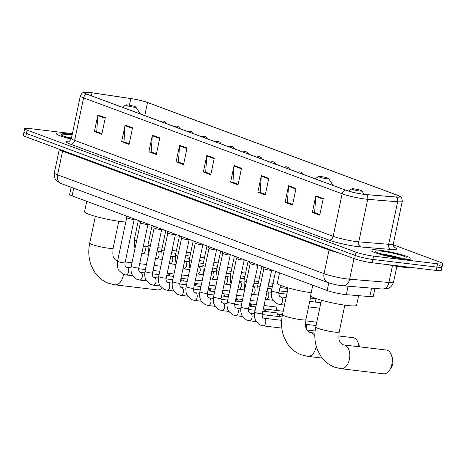 <?xml version="1.0" encoding="UTF-8"?>
<svg xmlns="http://www.w3.org/2000/svg" width="466" height="466" viewBox="0 0 466 466"><rect width="100%" height="100%" fill="white"/><g stroke="black" fill="none" stroke-linecap="round" stroke-linejoin="round"><path stroke-width="0.7" d="M374.926 288.419L373.266 296.306A12.821 1.474 -168.1 0 1 369.794 296.586L346.331 294.658A12.821 1.474 -168.1 0 1 344.689 294.489A12.821 1.474 -168.1 0 1 327.149 290.522L72.073 195.871A12.821 1.474 -168.1 0 1 69.638 194.439L71.147 187.274M72.405 133.672L29.812 128.575A12.821 1.474 11.9 0 0 24.698 128.686L23.3 135.332A12.821 1.474 11.9 0 0 25.735 136.765L354.62 258.805A12.821 1.474 11.9 0 0 372.159 262.772L436.188 270.437A12.821 1.474 11.9 0 0 441.302 270.321L442.001 267.001A12.821 1.474 11.9 0 0 439.566 265.568M24.698 128.686A12.821 1.474 11.9 0 0 27.133 130.119L356.018 252.164A12.821 1.474 11.9 0 0 373.557 256.131L437.586 263.791L436.887 267.111A12.821 1.474 11.9 0 0 442.001 267.001A12.821 1.474 11.9 0 1 436.887 267.111L372.858 259.451L436.887 267.111L436.188 270.437M356.018 252.164L355.319 255.485A12.821 1.474 11.9 0 0 372.858 259.451A12.821 1.474 11.9 0 1 355.319 255.485L26.434 133.445L355.319 255.485L354.62 258.805M23.999 132.012A12.821 1.474 11.9 0 0 26.434 133.445A12.821 1.474 11.9 0 1 23.999 132.012M402.851 258.95A20.51 2.359 11.9 0 0 411.029 258.77A20.51 2.359 11.9 0 0 400.242 254.331A20.51 2.359 11.9 0 0 379.074 250.125A20.51 2.359 11.9 0 0 370.895 250.312A20.51 2.359 11.9 0 0 381.683 254.745A20.51 2.359 11.9 0 0 402.851 258.95A20.51 2.359 11.9 0 0 411.029 258.77A20.51 2.359 11.9 0 0 400.242 254.331A20.51 2.359 11.9 0 0 379.074 250.125A20.51 2.359 11.9 0 0 370.895 250.312A20.51 2.359 11.9 0 0 381.683 254.745A20.51 2.359 11.9 0 0 402.851 258.95M72.207 134.592A20.51 2.359 11.9 0 0 64.553 133.416A20.51 2.359 11.9 0 0 56.369 133.596A20.51 2.359 11.9 0 0 71.216 139.066A20.51 2.359 11.9 0 1 56.369 133.596A20.51 2.359 11.9 0 1 64.553 133.416A20.51 2.359 11.9 0 1 72.207 134.592M364.395 194.369A13.671 1.573 -168.1 0 1 345.685 190.14L87.13 94.196A13.671 1.573 -168.1 0 1 84.538 92.67A13.671 1.573 -168.1 0 1 91.983 92.816L130.812 98.582A13.671 1.573 -168.1 0 1 147.524 102.543L397.172 195.178A13.671 1.573 -168.1 0 1 399.764 196.71A13.671 1.573 -168.1 0 1 396.065 197.007L366.142 194.549A13.671 1.573 -168.1 0 1 364.395 194.369M364.593 194.444A14.015 1.614 11.9 0 0 366.387 194.625L396.304 197.089A14.015 1.614 11.9 0 0 399.106 195.918A14.015 1.614 11.9 0 0 397.44 195.213L147.798 102.578A14.015 1.614 11.9 0 0 130.661 98.512L91.837 92.746A14.015 1.614 11.9 0 0 85.459 92.21A14.015 1.614 11.9 0 0 86.862 94.167L345.417 190.105A14.015 1.614 11.9 0 0 364.593 194.444M101.949 133.684L96.724 131.75L97.808 115.521A3.419 2.685 -69.6 0 1 97.883 114.939L94.382 131.552L101.815 134.313L105.316 117.7L97.883 114.939M97.068 131.878L94.382 131.552M129.187 143.796L123.968 141.856L125.045 125.634A3.419 2.685 -69.6 0 1 125.127 125.051L121.626 141.664L129.059 144.419L132.56 127.806L125.127 125.051M124.311 141.984L121.626 141.664M156.43 153.902L151.211 151.963L152.289 135.74A3.419 2.685 -69.6 0 1 152.37 135.157L148.87 151.77L156.302 154.526L159.797 137.919L152.37 135.157M151.555 152.091L148.87 151.77M183.674 164.009L178.455 162.075L179.532 145.852A3.419 2.685 -69.6 0 1 179.614 145.27L176.113 161.883L183.54 164.638L187.041 148.025L179.614 145.27M178.798 162.203L176.113 161.883M319.886 214.558L314.661 212.618L315.744 196.396A3.419 2.685 -69.6 0 1 315.826 195.813L312.325 212.426L319.752 215.181L323.253 198.568L315.826 195.813M315.01 212.746L312.325 212.426M292.642 204.446L287.423 202.512L288.501 186.284A3.419 2.685 -69.6 0 1 288.582 185.701L285.081 202.314L292.508 205.075L296.009 188.462L288.582 185.701M287.767 202.634L285.081 202.314M265.399 194.339L260.179 192.4L261.257 176.177A3.419 2.685 -69.6 0 1 261.339 175.595L257.838 192.208L265.27 194.963L268.771 178.35L261.339 175.595M260.523 192.528L257.838 192.208M238.155 184.227L232.936 182.293L234.014 166.065A3.419 2.685 -69.6 0 1 234.095 165.488L230.594 182.095L238.027 184.856L241.528 168.243L234.095 165.488M233.28 182.422L230.594 182.095M210.917 174.121L205.692 172.181L206.776 155.959A3.419 2.685 -69.6 0 1 206.857 155.376L203.357 171.989L210.783 174.744L214.284 158.131L206.857 155.376M206.042 172.309L203.357 171.989M437.586 263.791A12.821 1.474 11.9 0 0 442.7 263.674A12.821 1.474 11.9 0 0 440.265 262.241L393.222 244.784M388.073 264.676A21.366 2.458 11.9 0 0 401.68 267.024A21.366 2.458 11.9 0 0 409.585 267.251M387.357 350.286A11.965 7.27 -83.2 0 0 386.326 350.036L343.867 344.951A11.965 7.27 96.8 0 1 344.892 345.201A11.965 7.27 96.8 0 1 349.541 358.552A11.965 7.27 96.8 0 1 341.025 368.711L383.483 373.79A11.965 7.27 -83.2 0 0 389.506 370.225A11.965 7.27 -83.2 0 0 391.341 354.917A11.965 7.27 -83.2 0 0 387.357 350.286M353.91 188.846A5.126 0.588 11.9 0 0 351.912 188.835A5.126 0.588 11.9 0 0 354.306 189.93A5.126 0.588 11.9 0 0 359.857 191.054A5.126 0.588 11.9 0 0 361.878 190.932A5.126 0.588 11.9 0 0 358.942 189.825A5.126 0.588 11.9 0 0 353.91 188.846M312.797 285.198L310.606 295.578A23.498 2.703 11.9 0 0 322.967 300.657A23.498 2.703 11.9 0 0 347.222 305.475A23.498 2.703 11.9 0 0 356.595 305.265L358.622 295.671M391.341 354.917L392.413 357.818A7.689 4.672 96.8 0 1 391.236 367.662L389.506 370.225M358.925 346.756A11.965 7.27 -83.2 0 0 358.051 342.568A11.965 7.27 -83.2 0 0 354.073 337.932A11.965 7.27 -83.2 0 0 353.042 337.681L338.77 335.974M320.625 176.498A5.126 0.588 11.9 0 0 318.627 176.48A5.126 0.588 11.9 0 0 321.022 177.581A5.126 0.588 11.9 0 0 326.567 178.699A5.126 0.588 11.9 0 0 328.594 178.583A5.126 0.588 11.9 0 0 325.658 177.476A5.126 0.588 11.9 0 0 320.625 176.498M279.513 272.849L277.322 283.223A23.498 2.703 11.9 0 0 311.201 292.764M358.051 342.568L359.129 345.469A7.689 4.672 96.8 0 1 359.507 346.826M160.846 266.261A11.965 7.27 -83.2 0 0 160.263 266.15L154.095 265.41M127.853 104.961A5.126 0.588 11.9 0 0 125.855 104.949A5.126 0.588 11.9 0 0 128.249 106.044A5.126 0.588 11.9 0 0 133.794 107.168A5.126 0.588 11.9 0 0 135.822 107.046A5.126 0.588 11.9 0 0 132.88 105.945A5.126 0.588 11.9 0 0 127.853 104.961M86.734 201.312L84.55 211.692A23.498 2.703 11.9 0 0 96.911 216.772A23.498 2.703 11.9 0 0 121.166 221.589A23.498 2.703 11.9 0 0 125.791 222.008M123.525 274.358A11.965 7.27 96.8 0 1 114.962 284.825L157.421 289.904A11.965 7.27 -83.2 0 0 162.057 288.029M263.902 268.602A3.845 0.443 11.9 0 0 263.907 268.643A3.845 0.443 11.9 0 0 266.074 269.476A3.845 0.443 11.9 0 0 269.896 270.222A3.845 0.443 11.9 0 0 271.404 270.222A3.845 0.443 11.9 0 0 271.428 270.187M305.498 324.161L305.917 324.458A2.779 1.689 96.8 0 1 306.68 327.61A2.779 1.689 96.8 0 1 306.354 328.559M257.995 264.863L248.535 308.62A3.845 0.443 11.9 0 1 247.003 308.655A3.845 0.443 11.9 0 1 241.609 307.414A3.845 0.443 11.9 0 1 241.009 307.036L250.178 263.529A3.845 0.443 11.9 0 0 250.19 263.552A3.845 0.443 11.9 0 0 252.351 264.385A3.845 0.443 11.9 0 0 256.178 265.131A3.845 0.443 11.9 0 0 257.686 265.131A3.845 0.443 11.9 0 0 257.71 265.096M244.277 259.772L234.817 303.529A3.845 0.443 11.9 0 1 233.285 303.564A3.845 0.443 11.9 0 1 227.886 302.323A3.845 0.443 11.9 0 1 227.292 301.945L236.46 258.438A3.845 0.443 11.9 0 0 236.472 258.461A3.845 0.443 11.9 0 0 238.633 259.294A3.845 0.443 11.9 0 0 242.454 260.04A3.845 0.443 11.9 0 0 243.968 260.04A3.845 0.443 11.9 0 0 243.986 260.005M262.789 311.177L276.064 312.768A3.845 2.336 96.8 0 1 276.396 312.849A3.845 2.336 96.8 0 1 276.781 313.053A3.845 2.336 96.8 0 1 277.963 316.443M276.781 313.053L278.476 314.276A2.779 1.689 96.8 0 1 279.332 316.606M222.742 253.329A3.845 0.443 11.9 0 0 222.748 253.37A3.845 0.443 11.9 0 0 224.915 254.203A3.845 0.443 11.9 0 0 228.736 254.949A3.845 0.443 11.9 0 0 230.245 254.949A3.845 0.443 11.9 0 0 230.268 254.914M263.401 308.282A3.845 2.336 96.8 0 1 264.239 311.352M263.412 308.218L264.752 309.185A2.779 1.689 96.8 0 1 265.614 311.515M209.024 248.238A3.845 0.443 11.9 0 0 209.03 248.279A3.845 0.443 11.9 0 0 211.191 249.112A3.845 0.443 11.9 0 0 215.012 249.858A3.845 0.443 11.9 0 0 216.527 249.858A3.845 0.443 11.9 0 0 216.55 249.823L207.376 293.347C207.067 295.648 207.469 297.104 208.582 297.71L209.059 297.85A3.845 2.336 96.8 0 1 209.391 297.931A3.845 2.336 96.8 0 1 209.531 297.99A3.845 2.336 96.8 0 1 210.865 302.341A3.845 2.336 96.8 0 1 208.145 305.486L205.191 304.613L201.364 301.164C200.957 300.663 198.918 297.576 199.85 291.763A3.845 0.443 11.9 0 0 200.444 292.141A3.845 0.443 11.9 0 0 205.844 293.382A3.845 0.443 11.9 0 0 207.376 293.347M249.683 303.191A3.845 2.336 96.8 0 1 250.522 306.261M249.694 303.127L251.034 304.094A2.779 1.689 96.8 0 1 251.89 306.424M195.301 243.147A3.845 0.443 11.9 0 0 195.306 243.188A3.845 0.443 11.9 0 0 197.473 244.021A3.845 0.443 11.9 0 0 201.295 244.767A3.845 0.443 11.9 0 0 202.809 244.767A3.845 0.443 11.9 0 0 202.827 244.732M235.959 298.1A3.845 2.336 96.8 0 1 236.804 301.17M235.977 298.036L237.316 299.003A2.779 1.689 96.8 0 1 238.173 301.333M181.583 238.056A3.845 0.443 11.9 0 0 181.589 238.097A3.845 0.443 11.9 0 0 183.75 238.93A3.845 0.443 11.9 0 0 187.577 239.675A3.845 0.443 11.9 0 0 189.085 239.675A3.845 0.443 11.9 0 0 189.109 239.641M222.241 293.009A3.845 2.336 96.8 0 1 223.08 296.079M222.253 292.945L223.593 293.912A2.779 1.689 96.8 0 1 224.455 296.242M167.865 232.965A3.845 0.443 11.9 0 0 167.871 233.006A3.845 0.443 11.9 0 0 170.032 233.839A3.845 0.443 11.9 0 0 173.853 234.584A3.845 0.443 11.9 0 0 175.367 234.584A3.845 0.443 11.9 0 0 175.391 234.549M208.523 287.918A3.845 2.336 96.8 0 1 209.362 290.988M208.535 287.854L209.875 288.821A2.779 1.689 96.8 0 1 210.731 291.151M154.141 227.874A3.845 0.443 11.9 0 0 154.147 227.915A3.845 0.443 11.9 0 0 156.314 228.748A3.845 0.443 11.9 0 0 160.135 229.493A3.845 0.443 11.9 0 0 161.644 229.493A3.845 0.443 11.9 0 0 161.667 229.458M194.8 282.827A3.845 2.336 96.8 0 1 195.638 285.897M194.811 282.763L196.151 283.73A2.779 1.689 96.8 0 1 197.013 286.06M140.423 222.783A3.845 0.443 11.9 0 0 140.429 222.824A3.845 0.443 11.9 0 0 142.59 223.651A3.845 0.443 11.9 0 0 146.411 224.402A3.845 0.443 11.9 0 0 147.926 224.402A3.845 0.443 11.9 0 0 147.949 224.367L138.775 267.892C138.466 270.193 138.868 271.643 139.981 272.255L140.458 272.394A3.845 2.336 96.8 0 1 140.79 272.476A3.845 2.336 96.8 0 1 140.93 272.534A3.845 2.336 96.8 0 1 142.264 276.886A3.845 2.336 96.8 0 1 139.544 280.031L136.59 279.157L132.763 275.703C132.356 275.208 130.317 272.121 131.249 266.307A3.845 0.443 11.9 0 0 131.849 266.686A3.845 0.443 11.9 0 0 137.243 267.927A3.845 0.443 11.9 0 0 138.775 267.892M181.082 277.736A3.845 2.336 96.8 0 1 181.921 280.806M181.093 277.672L182.433 278.639A2.779 1.689 96.8 0 1 183.295 280.969M126.7 217.692A3.845 0.443 11.9 0 0 126.711 217.733A3.845 0.443 11.9 0 0 128.872 218.56A3.845 0.443 11.9 0 0 132.694 219.311A3.845 0.443 11.9 0 0 134.208 219.311A3.845 0.443 11.9 0 0 134.225 219.276L125.057 262.801C124.742 265.102 125.15 266.552 126.263 267.164L126.74 267.303A3.845 2.336 96.8 0 1 127.072 267.385A3.845 2.336 96.8 0 1 127.206 267.443A3.845 2.336 96.8 0 1 128.54 271.795A3.845 2.336 96.8 0 1 125.826 274.94L122.867 274.066L119.04 270.612C118.638 270.117 116.599 267.03 117.531 261.216A3.845 0.443 11.9 0 0 118.125 261.595A3.845 0.443 11.9 0 0 123.519 262.836A3.845 0.443 11.9 0 0 125.057 262.801M167.364 272.645A3.845 2.336 96.8 0 1 168.203 275.715M167.376 272.581L168.715 273.548A2.779 1.689 96.8 0 1 169.572 275.878M348.108 286.211L346.331 294.658M328.763 282.85L327.149 290.522M371.577 288.145L369.794 296.586M73.68 188.217L72.073 195.871M329.095 249.333A2.138 1.678 -69.6 0 1 329.043 250.032L62.566 151.147L57.574 174.82A8.545 6.716 110.4 0 0 61.343 183.639L56.904 181.064C56.782 180.989 53.683 178.595 54.336 172.909A17.091 1.963 11.9 0 0 57.574 174.82L324.056 273.705A17.091 1.963 11.9 0 0 347.438 278.994A17.091 1.963 11.9 0 0 349.628 279.216L353.979 258.572M337.967 252.63A17.091 1.963 -168.1 0 1 329.043 250.032L324.056 273.705A8.545 6.716 110.4 0 0 327.819 282.524L61.343 183.639M372.159 262.772L373.557 256.131M25.735 136.765L27.133 130.119M382.19 289.013A8.545 6.279 -85.3 0 0 388.935 282.448A17.091 1.963 11.9 0 0 393.56 282.07C391.865 287.528 388.079 288.471 387.933 288.489L382.19 289.013L342.883 285.78A8.545 6.279 -85.3 0 0 349.628 279.216L388.935 282.448L392.494 265.573M62.613 150.454A2.138 1.678 -69.6 0 1 62.566 151.147A17.091 1.963 -168.1 0 1 59.322 149.237L54.336 172.909M394.085 247.178A21.366 2.458 -168.1 0 1 390.828 249.432L360.911 246.974A21.366 2.458 -168.1 0 1 328.944 240.083L70.389 144.14A4.276 3.361 110.4 0 0 74.636 140.388L333.184 236.332A17.091 1.963 11.9 0 0 356.572 241.621A17.091 1.963 11.9 0 0 358.762 241.842L388.679 244.306A17.091 1.963 11.9 0 0 393.31 243.928C393.578 246.526 393.962 247.726 394.452 247.533M70.389 144.14A21.366 2.458 -168.1 0 1 69.37 141.14M72.084 135.169A15.588 1.794 11.9 0 0 67.407 134.476A15.588 1.794 11.9 0 0 61.349 134.959A15.588 1.794 11.9 0 0 71.385 138.501A17.091 1.963 11.9 0 0 74.636 140.388L83.595 97.86A17.091 1.963 -168.1 0 1 80.35 95.949L71.391 138.478L62.782 135.804M399.106 195.918C400.189 196.937 401.983 196.215 402.269 201.399A17.091 1.963 -168.1 0 1 397.644 201.778L367.726 199.314A17.091 1.963 -168.1 0 1 365.536 199.093A17.091 1.963 -168.1 0 1 342.149 193.804A4.276 3.361 -69.6 0 1 345.417 190.105M366.387 194.625A4.276 3.14 -85.3 0 1 367.726 199.314L358.762 241.842A4.276 3.14 94.7 0 0 360.911 246.974M390.828 249.432A4.276 3.14 94.7 0 1 388.679 244.306L397.644 201.778A4.276 3.14 -85.3 0 0 396.304 197.089M86.862 94.167A4.276 3.361 110.4 0 0 83.595 97.86L342.149 193.804L333.184 236.332A4.276 3.361 110.4 0 1 328.944 240.083M147.524 102.543L144.775 115.585M130.812 98.582L129.414 105.194M91.983 92.816L91.359 95.769M397.172 195.178L396.776 197.06M206.776 155.959L214.162 158.702M234.014 166.065L241.405 168.809M261.257 176.177L268.649 178.921M288.501 186.284L295.893 189.027M315.744 196.396L323.136 199.139M179.532 145.852L186.924 148.59M152.289 135.74L159.681 138.484M125.045 125.634L132.437 128.377M97.808 115.521L105.194 118.265M399.327 257.78A13.025 1.497 11.9 0 0 382.889 254.226A13.025 1.497 11.9 0 0 381.998 254.127M381.928 251.186A15.588 1.794 11.9 0 0 378.666 253.067A15.588 1.794 11.9 0 0 399.997 257.89A15.588 1.794 11.9 0 0 403.253 256.009A15.588 1.794 11.9 0 0 381.928 251.186M343.867 344.951L342.941 344.729C341.287 343.879 340.215 342.673 339.714 341.1C338.904 340.687 338.724 337.64 339.184 331.961A11.965 1.375 -168.1 0 1 334.407 332.066A11.965 1.375 -168.1 0 1 318.039 328.367A11.965 1.375 -168.1 0 1 315.767 327.027L321.418 300.232M314.841 335.858A11.965 7.27 96.8 0 0 311.608 332.852A11.965 7.27 96.8 0 0 310.583 332.602L309.651 332.38C308.003 331.53 306.931 330.318 306.43 328.746C305.62 328.332 305.44 325.285 305.9 319.612A11.965 1.375 -168.1 0 1 301.123 319.717A11.965 1.375 -168.1 0 1 284.755 316.012A11.965 1.375 -168.1 0 1 282.483 314.678L288.134 287.877M316.239 346.273A11.965 7.27 96.8 0 1 307.741 356.356L322.192 358.086M117.805 261.071L116.879 260.844C115.23 259.999 114.153 258.787 113.652 257.215C112.842 256.801 112.667 253.754 113.121 248.075A11.965 1.375 -168.1 0 1 108.351 248.18A11.965 1.375 -168.1 0 1 91.983 244.481A11.965 1.375 -168.1 0 1 89.711 243.141L95.355 216.346M71.496 137.965A13.025 1.497 11.9 0 0 68.362 137.517A13.025 1.497 11.9 0 0 67.477 137.418M260.721 313.746A3.845 0.443 11.9 0 0 262.259 313.711C261.944 316.012 262.346 317.468 263.465 318.074L263.942 318.214A3.845 2.336 96.8 0 1 264.269 318.295A3.845 2.336 96.8 0 1 264.408 318.354A3.845 2.336 96.8 0 1 265.742 322.705A3.845 2.336 96.8 0 1 263.028 325.851L260.069 324.977L256.242 321.528C255.84 321.027 253.795 317.94 254.733 312.127A3.845 0.443 11.9 0 0 255.327 312.505A3.845 0.443 11.9 0 0 260.721 313.746M254.494 313.635L250.219 313.123A3.845 2.336 96.8 0 1 250.551 313.204A3.845 2.336 96.8 0 1 250.691 313.263A3.845 2.336 96.8 0 1 252.024 317.614A3.845 2.336 96.8 0 1 249.304 320.759L246.351 319.886L242.524 316.437C242.116 315.936 240.077 312.849 241.009 307.036M316.169 322.123A2.779 1.689 96.8 0 1 316.414 322.123A2.779 1.689 96.8 0 1 316.653 322.181M240.776 308.544L236.501 308.032A3.845 2.336 96.8 0 1 236.833 308.113A3.845 2.336 96.8 0 1 236.967 308.172A3.845 2.336 96.8 0 1 238.301 312.523A3.845 2.336 96.8 0 1 235.586 315.668L232.627 314.795L228.806 311.346C228.398 310.845 226.36 307.758 227.292 301.945M219.562 298.473A3.845 0.443 11.9 0 0 221.1 298.438C220.785 300.739 221.187 302.195 222.305 302.801L222.783 302.941A3.845 2.336 96.8 0 1 223.109 303.022A3.845 2.336 96.8 0 1 223.249 303.081A3.845 2.336 96.8 0 1 224.583 307.432A3.845 2.336 96.8 0 1 221.868 310.577L218.909 309.704L215.082 306.255C214.68 305.754 212.636 302.667 213.574 296.854A3.845 0.443 11.9 0 0 214.168 297.232A3.845 0.443 11.9 0 0 219.562 298.473M277.526 310.572L275.889 307.001A2.779 2.184 110.4 0 0 275.493 306.908A2.779 1.689 96.8 0 1 276.472 310.443M275.004 306.849A2.779 1.689 96.8 0 1 275.255 306.849A2.779 1.689 96.8 0 1 275.493 306.908M192.12 288.291A3.845 0.443 11.9 0 0 193.658 288.256C193.343 290.557 193.745 292.007 194.864 292.619L195.341 292.759A3.845 2.336 96.8 0 1 195.673 292.84A3.845 2.336 96.8 0 1 195.807 292.898A3.845 2.336 96.8 0 1 197.141 297.25A3.845 2.336 96.8 0 1 194.427 300.395L191.468 299.522L187.641 296.073C187.239 295.572 185.194 292.485 186.132 286.672A3.845 0.443 11.9 0 0 186.726 287.05A3.845 0.443 11.9 0 0 192.12 288.291M178.402 283.2A3.845 0.443 11.9 0 0 179.934 283.165C179.626 285.466 180.027 286.916 181.146 287.528L181.618 287.668A3.845 2.336 96.8 0 1 181.95 287.749A3.845 2.336 96.8 0 1 182.09 287.807A3.845 2.336 96.8 0 1 183.423 292.159A3.845 2.336 96.8 0 1 180.703 295.304L177.75 294.43L173.923 290.982C173.515 290.481 171.476 287.394 172.408 281.58A3.845 0.443 11.9 0 0 173.008 281.959A3.845 0.443 11.9 0 0 178.402 283.2M164.684 278.109A3.845 0.443 11.9 0 0 166.216 278.074C165.908 280.375 166.31 281.825 167.422 282.437L167.9 282.577A3.845 2.336 96.8 0 1 168.232 282.658A3.845 2.336 96.8 0 1 168.372 282.716A3.845 2.336 96.8 0 1 169.7 287.068A3.845 2.336 96.8 0 1 166.985 290.213L164.032 289.339L160.205 285.885C159.797 285.39 157.758 282.303 158.69 276.489A3.845 0.443 11.9 0 0 159.285 276.868A3.845 0.443 11.9 0 0 164.684 278.109M150.961 273.018A3.845 0.443 11.9 0 0 152.499 272.983C152.184 275.284 152.586 276.734 153.704 277.346L154.182 277.486A3.845 2.336 96.8 0 1 154.508 277.567A3.845 2.336 96.8 0 1 154.648 277.625A3.845 2.336 96.8 0 1 155.982 281.977A3.845 2.336 96.8 0 1 153.267 285.122L150.308 284.248L146.481 280.794C146.079 280.299 144.035 277.212 144.973 271.398A3.845 0.443 11.9 0 0 145.567 271.777A3.845 0.443 11.9 0 0 150.961 273.018M298.246 172.536A4.276 3.361 -69.6 0 1 300.424 171.96A4.276 3.361 110.4 0 1 301.036 172.105L302.44 172.962L303.506 174.488M277.451 292.398A3.845 0.443 11.9 0 0 278.983 292.363C278.674 294.658 279.076 296.114 280.188 296.726L280.666 296.865A3.845 2.336 96.8 0 1 281.138 297.005A3.845 2.336 96.8 0 1 282.437 301.508A3.845 2.336 96.8 0 1 279.751 304.496L276.798 303.622L272.971 300.174C272.563 299.673 270.525 296.592 271.457 290.772A3.845 0.443 11.9 0 0 272.057 291.157A3.845 0.443 11.9 0 0 277.451 292.398M316.274 302.201L314.637 298.63A2.779 2.184 110.4 0 0 314.235 298.537A2.779 1.689 96.8 0 1 315.22 302.073M284.528 167.445A4.276 3.361 -69.6 0 1 286.707 166.869A4.276 3.361 110.4 0 1 287.318 167.014L288.716 167.871L289.782 169.397M271.224 292.281L266.948 291.774A3.845 2.336 96.8 0 1 267.414 291.908A3.845 2.336 96.8 0 1 268.719 296.417A3.845 2.336 96.8 0 1 266.034 299.405L265.3 299.288M261.828 266.284L257.739 285.681A3.845 0.443 11.9 0 0 258.333 286.06A3.845 0.443 11.9 0 0 260.11 286.607M313.752 298.479A2.779 1.689 96.8 0 1 313.997 298.479A2.779 1.689 96.8 0 1 314.235 298.537M270.804 162.354A4.276 3.361 -69.6 0 1 272.989 161.778A4.276 3.361 110.4 0 1 273.6 161.923L274.998 162.78L276.064 164.306M257.506 287.19L253.224 286.677A3.845 2.336 96.8 0 1 253.696 286.817A3.845 2.336 96.8 0 1 255.001 291.326A3.845 2.336 96.8 0 1 252.316 294.314L251.576 294.197M248.104 261.193L244.021 280.59A3.845 0.443 11.9 0 0 244.615 280.969A3.845 0.443 11.9 0 0 246.392 281.516M287.924 288.856L287.196 288.448A2.779 2.184 110.4 0 0 286.8 288.355A2.779 1.689 96.8 0 1 287.772 289.578M257.086 157.263A4.276 3.361 -69.6 0 1 259.265 156.687A4.276 3.361 110.4 0 1 259.877 156.832L261.275 157.689L262.341 159.215M243.782 282.099L239.507 281.586A3.845 2.336 96.8 0 1 239.978 281.726A3.845 2.336 96.8 0 1 241.277 286.235A3.845 2.336 96.8 0 1 238.592 289.223L237.858 289.106M234.386 256.102L230.297 275.499A3.845 0.443 11.9 0 0 230.891 275.878A3.845 0.443 11.9 0 0 232.668 276.425M286.31 288.297A2.779 1.689 96.8 0 1 286.561 288.297A2.779 1.689 96.8 0 1 286.8 288.355M243.369 152.172A4.276 3.361 -69.6 0 1 245.547 151.596A4.276 3.361 110.4 0 1 246.159 151.741L247.557 152.598L248.623 154.124M230.064 277.008L225.789 276.495A3.845 2.336 96.8 0 1 226.255 276.635A3.845 2.336 96.8 0 1 227.559 281.144A3.845 2.336 96.8 0 1 224.874 284.132L224.134 284.015M220.668 251.011L216.579 270.408A3.845 0.443 11.9 0 0 217.173 270.787A3.845 0.443 11.9 0 0 218.95 271.334M272.593 283.206A2.779 1.689 96.8 0 1 272.837 283.206A2.779 1.689 96.8 0 1 273.047 283.252M229.645 147.081A4.276 3.361 -69.6 0 1 231.823 146.505A4.276 3.361 110.4 0 1 232.435 146.65L233.839 147.506L234.905 149.033M216.34 271.917L212.065 271.404A3.845 2.336 96.8 0 1 212.537 271.544A3.845 2.336 96.8 0 1 213.842 276.053A3.845 2.336 96.8 0 1 211.15 279.041L210.416 278.924M206.945 245.92L202.856 265.317A3.845 0.443 11.9 0 0 203.456 265.696A3.845 0.443 11.9 0 0 205.226 266.243M258.875 278.115A2.779 1.689 96.8 0 1 259.119 278.115A2.779 1.689 96.8 0 1 259.323 278.161M215.927 141.99A4.276 3.361 -69.6 0 1 218.105 141.414A4.276 3.361 110.4 0 1 218.717 141.559L220.115 142.415L221.181 143.942M202.623 266.826L198.347 266.313A3.845 2.336 96.8 0 1 198.813 266.453A3.845 2.336 96.8 0 1 200.118 270.962A3.845 2.336 96.8 0 1 197.433 273.95L196.699 273.833M193.227 240.829L189.138 260.226A3.845 0.443 11.9 0 0 189.732 260.605A3.845 0.443 11.9 0 0 191.509 261.152M245.151 273.024A2.779 1.689 96.8 0 1 245.396 273.024A2.779 1.689 96.8 0 1 245.605 273.07M202.203 136.899A4.276 3.361 -69.6 0 1 204.388 136.322A4.276 3.361 110.4 0 1 204.999 136.468L206.397 137.324L207.463 138.851M188.905 261.735L184.629 261.222A3.845 2.336 96.8 0 1 185.095 261.362A3.845 2.336 96.8 0 1 186.4 265.87A3.845 2.336 96.8 0 1 183.715 268.859L182.975 268.742M179.503 235.738L175.42 255.135A3.845 0.443 11.9 0 0 176.014 255.514A3.845 0.443 11.9 0 0 177.791 256.061M231.433 267.933A2.779 1.689 96.8 0 1 231.678 267.933A2.779 1.689 96.8 0 1 231.882 267.979M188.485 131.808A4.276 3.361 -69.6 0 1 190.664 131.231A4.276 3.361 110.4 0 1 191.276 131.377L192.674 132.233L193.74 133.759M175.181 256.644L170.905 256.131A3.845 2.336 96.8 0 1 171.377 256.271A3.845 2.336 96.8 0 1 172.676 260.779A3.845 2.336 96.8 0 1 169.991 263.768L169.257 263.651M165.785 230.647L161.696 250.044A3.845 0.443 11.9 0 0 162.29 250.423A3.845 0.443 11.9 0 0 164.067 250.97M217.709 262.841A2.779 1.689 96.8 0 1 217.96 262.841A2.779 1.689 96.8 0 1 218.164 262.888M174.767 126.717A4.276 3.361 -69.6 0 1 176.946 126.14A4.276 3.361 110.4 0 1 177.558 126.286L178.956 127.142L180.022 128.668M161.463 251.553L157.188 251.04A3.845 2.336 96.8 0 1 157.654 251.18A3.845 2.336 96.8 0 1 158.958 255.688A3.845 2.336 96.8 0 1 156.273 258.677L155.533 258.56M152.067 225.556L147.978 244.953A3.845 0.443 11.9 0 0 148.572 245.332A3.845 0.443 11.9 0 0 150.349 245.879M203.992 257.75A2.779 1.689 96.8 0 1 204.236 257.75A2.779 1.689 96.8 0 1 204.446 257.797M161.044 121.626A4.276 3.361 -69.6 0 1 163.228 121.049A4.276 3.361 110.4 0 1 163.834 121.195L165.238 122.051L166.304 123.577M147.739 246.462L143.464 245.949A3.845 2.336 96.8 0 1 143.936 246.089A3.845 2.336 96.8 0 1 145.241 250.597A3.845 2.336 96.8 0 1 142.555 253.586L141.815 253.469M138.344 220.465L134.255 239.862A3.845 0.443 11.9 0 0 134.855 240.24A3.845 0.443 11.9 0 0 136.631 240.788M190.274 252.659A2.779 1.689 96.8 0 1 190.518 252.659A2.779 1.689 96.8 0 1 190.722 252.706M342.883 285.78L341.473 285.641C337.716 285.274 333.167 284.237 327.819 282.524M393.56 282.07L396.875 266.342M68.892 141.315C68.968 141.897 69.801 140.953 71.391 138.478M85.459 92.21C84.084 92.693 82.663 91.353 80.35 95.949M442.7 263.674L442.001 267.001M402.269 201.399L393.31 243.928M404.272 258.199L399.776 257.838C391.294 257.209 374.961 252.1 377.081 252.281L377.303 252.514M315.767 327.027C314.131 334.943 314.661 342.487 317.363 349.646L320.625 355.942C324.155 361.208 328.821 364.948 334.617 367.161L341.025 368.711M351.912 188.835L348.457 191.048M361.878 190.932L364.132 194.339M344.828 305.166L339.184 331.961M282.483 314.678C280.847 322.594 281.377 330.132 284.079 337.291L287.341 343.588C290.871 348.859 295.537 352.599 301.327 354.812L307.741 356.356M310.583 332.602L314.929 333.12M318.627 176.48L315.057 178.775M328.594 178.583L333.167 185.497M310.851 296.102L305.9 319.612M89.711 243.141C88.068 251.063 88.598 258.601 91.301 265.76L94.563 272.057C98.099 277.322 102.759 281.068 108.555 283.276L114.962 284.825M125.232 261.956L131.994 262.766M139.66 263.686L146.423 264.49M125.855 104.949L122.284 107.238M135.822 107.046L140.394 113.96M118.772 221.28L113.121 248.075M263.902 268.62L254.733 312.127M263.907 268.643L263.005 266.721M263.942 318.214L281.674 320.34M316.082 325.53L305.673 324.284M271.719 269.954L262.259 313.711M263.028 325.851L281.819 328.099M315.121 331.011L307.077 330.045M248.535 308.62C248.227 310.921 248.628 312.377 249.747 312.983L250.219 313.123M250.19 263.552L249.281 261.63M262.137 314.55L282.07 316.938M317.049 322.274L305.679 320.835M249.304 320.759L256.288 321.598M234.817 303.529C234.509 305.83 234.911 307.286 236.023 307.892L236.501 308.032M236.472 258.461L235.563 256.539M248.413 309.459L255.123 310.263M282.495 314.614L278.231 314.101M235.586 315.668L242.57 316.507M221.845 251.448L222.748 253.37L213.574 296.854M222.783 302.941L227.059 303.453M234.695 304.368L241.405 305.172M249.071 306.086L255.834 306.896M283.206 311.247L264.513 309.01M230.262 254.937L221.1 298.438M230.245 254.949L230.559 254.681M221.868 310.577L228.847 311.416M209.018 248.256L199.85 291.763M209.03 248.279L208.121 246.357M209.059 297.85L213.335 298.362M220.977 299.277L227.682 300.081M235.353 300.995L242.116 301.805M275.889 307.001L263.989 305.498M256.323 304.583L250.79 303.919M216.527 249.858L216.836 249.59M208.145 305.486L215.129 306.325M195.301 243.165L186.132 286.672M195.306 243.188L194.404 241.266M195.341 292.759L199.617 293.271M207.254 294.186L213.964 294.99M221.63 295.904L228.392 296.714M257.028 301.217L250.265 300.407M242.6 299.492L237.072 298.828M202.827 244.755L193.658 288.256M202.809 244.767L203.118 244.499M194.427 300.395L201.411 301.234M181.577 238.074L172.408 281.58M181.589 238.097L180.68 236.175M181.618 287.668L185.893 288.18M193.536 289.095L200.246 289.899M207.912 290.813L214.675 291.623M243.31 296.126L236.547 295.316M228.882 294.401L223.354 293.737M189.103 239.664L179.934 283.165M189.085 239.675L189.394 239.407M180.703 295.304L187.687 296.143M167.859 232.983L158.69 276.489M167.871 233.006L166.962 231.084M167.9 282.577L172.175 283.089M179.812 284.004L186.522 284.808M194.188 285.722L200.951 286.532M229.592 291.034L222.83 290.225M215.164 289.31L209.63 288.646M175.385 234.573L166.216 278.074M175.367 234.584L175.676 234.316M166.985 290.213L173.969 291.052M154.141 227.891L144.973 271.398M154.147 227.915L153.244 225.993M154.182 277.486L158.457 277.998M166.094 278.913L172.804 279.716M180.47 280.631L187.233 281.441M215.869 285.943L209.106 285.134M201.44 284.219L195.912 283.555M161.661 229.476L152.499 272.983M161.644 229.493L161.958 229.225M153.267 285.122L160.246 285.955M140.417 222.8L131.249 266.307M140.429 222.824L139.52 220.901M140.458 272.394L144.734 272.907M152.376 273.822L159.087 274.625M166.752 275.54L173.515 276.35M202.151 280.852L195.388 280.043M187.722 279.128L182.189 278.464M147.926 224.402L148.235 224.134M139.544 280.031L146.528 280.864M126.7 217.709L117.531 261.216M126.711 217.733L125.803 215.81M126.74 267.303L131.016 267.816M138.652 268.731L145.363 269.534M153.029 270.449L159.791 271.259M188.433 275.761L181.67 274.952M173.999 274.037L168.471 273.373M134.208 219.311L134.517 219.043M125.826 274.94L132.81 275.773M275.546 271.375L271.457 290.772M280.666 296.865L286.101 297.512M320.888 302.749L309.733 301.415M280.462 285.338L278.983 292.363M279.751 304.496L284.51 305.067M319.734 308.207L308.579 306.873M297.617 172.304L299.749 171.843L301.036 172.105M278.86 293.196L286.811 294.151M314.637 298.63L310.438 298.054M266.948 291.774L266.47 291.634M257.739 285.681L258.164 292.881L258.578 293.871M266.034 299.405L273.018 300.244M283.899 167.212L286.031 166.752L287.318 167.014M267.589 288.402L271.853 288.908M287.301 291.832L279.297 290.877M253.224 286.677L252.753 286.538M244.021 280.59L244.446 287.79L244.86 288.78M252.316 294.314L258.333 295.036M270.175 162.121L272.307 161.661L273.6 161.923M253.871 283.311L258.129 283.817M287.196 288.448L280.008 287.51M272.342 286.596L268.078 286.083M239.507 281.586L239.029 281.447M230.297 275.499L230.722 282.699L231.136 283.689M238.592 289.223L244.615 289.945M256.457 157.03L258.589 156.57L259.877 156.832M240.153 278.219L244.411 278.726M273.472 283.357L268.789 282.716M258.618 281.505L254.36 280.992M225.789 276.495L225.311 276.355M216.579 270.408L217.005 277.608L217.418 278.598M224.874 284.132L230.891 284.854M242.734 151.939L244.871 151.479L246.159 151.741M226.429 273.128L230.693 273.635M259.754 278.266L255.071 277.625M244.9 276.414L240.637 275.901M212.065 271.404L211.593 271.264M202.856 265.317L203.287 272.517L203.7 273.507M211.15 279.041L217.173 279.763M229.016 146.848L231.148 146.388L232.435 146.65M212.712 268.032L216.97 268.544M246.036 273.175L241.347 272.534M231.177 271.323L226.919 270.81M198.347 266.313L197.869 266.173M189.138 260.226L189.563 267.426L189.977 268.416M197.433 273.95L203.456 274.672M215.298 141.757L217.43 141.297L218.717 141.559M198.994 262.94L203.252 263.453M232.313 268.084L227.629 267.443M217.459 266.232L213.201 265.719M184.629 261.222L184.152 261.082M175.42 255.135L175.845 262.335L176.259 263.325M183.715 268.859L189.732 269.581M201.574 136.666L203.712 136.206L204.999 136.468M185.27 257.849L189.528 258.362M218.595 262.993L213.906 262.352M203.741 261.141L199.477 260.628M170.905 256.131L170.428 255.991M161.696 250.044L162.127 257.244L162.535 258.234M169.991 263.768L176.014 264.49M187.856 131.575L189.988 131.115L191.276 131.377M171.552 252.758L175.81 253.271M204.871 257.902L200.188 257.261M190.017 256.044L185.759 255.537M157.188 251.04L156.71 250.9M147.978 244.953L148.404 252.153L148.817 253.143M156.273 258.677L162.29 259.399M174.138 126.484L176.27 126.024L177.558 126.286M157.828 247.667L162.092 248.18M191.153 252.811L186.47 252.17M176.299 250.953L172.041 250.446M143.464 245.949L142.992 245.809M134.255 239.862L134.686 247.062L135.099 248.052M142.555 253.586L148.572 254.308M160.415 121.393L162.547 120.933L163.834 121.195"/></g></svg>
